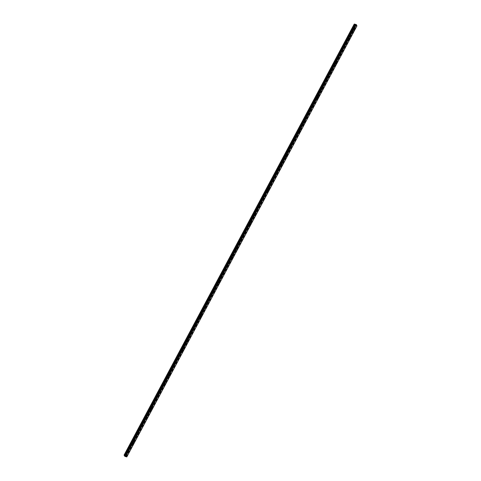 <?xml version="1.0" encoding="UTF-8"?>
<svg xmlns="http://www.w3.org/2000/svg" width="481" height="481" viewBox="0 0 481 481"><rect width="100%" height="100%" fill="white"/><g stroke="black" fill="none" stroke-linecap="round" stroke-linejoin="round"><path stroke-width="0.36" stroke-dasharray="2.4 1.8" d="M352.657 29.996L352.675 29.407L352.657 29.996M351.611 29.197L351.581 30.183L351.942 28.92L351.575 30.177L351.942 28.92L351.605 29.197M348.16 38.42L348.178 37.831L348.16 38.42M347.114 37.62L347.084 38.6L347.444 37.344L347.078 38.6L347.414 38.324L347.444 37.344L347.108 37.62M343.662 46.843L343.681 46.254L343.662 46.843M342.61 46.044L342.586 47.024L342.917 46.747L342.947 45.767L342.58 47.024L342.917 46.747L342.947 45.767L342.61 46.044M339.165 55.267L339.183 54.678L339.165 55.267M338.113 54.467L338.089 55.447L338.42 55.171L338.45 54.191L338.083 55.447L338.42 55.171L338.45 54.191L338.113 54.467M334.668 63.69L334.686 63.101L334.668 63.69M333.616 62.891L333.586 63.871L333.952 62.614L333.586 63.871L333.952 62.614L333.616 62.891M330.17 72.108L330.188 71.525L330.17 72.108M329.118 71.314L329.088 72.294L329.455 71.038L329.088 72.294L329.455 71.038L329.118 71.314M325.673 80.531L325.691 79.942L325.673 80.531M324.621 79.738L324.591 80.718L324.958 79.461L324.591 80.718L324.958 79.461L324.621 79.738M321.176 88.955L321.194 88.366L321.176 88.955M320.124 88.161L320.093 89.141L320.43 88.865L320.46 87.885L320.093 89.141L320.43 88.865L320.46 87.885L320.124 88.161M316.678 97.378L316.696 96.789L316.678 97.378M315.626 96.585L315.596 97.565L315.933 97.288L315.963 96.308L315.596 97.565L315.933 97.288L315.963 96.308L315.626 96.585M312.181 105.802L312.199 105.213L312.181 105.802M311.129 105.008L311.099 105.988L311.435 105.712L311.466 104.732L311.099 105.988L311.435 105.712L311.466 104.732L311.129 105.008M307.684 114.225L307.702 113.636L307.684 114.225M306.631 113.432L306.601 114.412L306.938 114.135L306.968 113.155L306.601 114.412L306.938 114.135L306.968 113.149L306.631 113.426M303.186 122.649L303.204 122.06L303.186 122.649M302.134 121.849L302.104 122.835L302.441 122.559L302.471 121.573L302.104 122.835L302.441 122.559L302.471 121.573L302.134 121.849M298.689 131.072L298.707 130.483L298.689 131.072M297.637 130.273L297.607 131.259L297.973 129.996L297.607 131.253L297.973 129.996L297.637 130.273M294.192 139.496L294.21 138.907L294.192 139.496M293.139 138.696L293.109 139.676L293.446 139.4L293.476 138.42L293.109 139.676L293.446 139.4L293.476 138.42L293.139 138.696M289.694 147.92L289.712 147.33L289.694 147.92M288.642 147.12L288.612 148.1L288.949 147.823L288.979 146.843L288.612 148.1L288.949 147.823L288.979 146.843L288.642 147.12M285.197 156.343L285.215 155.754L285.197 156.343M284.145 155.543L284.115 156.523L284.451 156.247L284.481 155.267L284.115 156.523L284.451 156.247L284.481 155.267L284.145 155.543M280.7 164.767L280.718 164.177L280.7 164.767M279.647 163.967L279.617 164.947L279.954 164.67L279.984 163.69L279.617 164.947L279.954 164.67L279.978 163.69L279.647 163.967M276.202 173.184L276.22 172.601L276.202 173.184M275.15 172.39L275.12 173.37L275.457 173.094L275.487 172.114L275.15 172.39L275.12 173.37L275.457 173.094L275.481 172.114L275.15 172.39M271.705 181.608L271.723 181.018L271.705 181.608M270.653 180.814L270.623 181.794L270.959 181.517L270.989 180.537L270.623 181.794L270.983 180.537L270.653 180.814M267.208 190.031L267.226 189.442L267.208 190.031M266.155 189.237L266.125 190.217L266.462 189.941L266.492 188.961L266.125 190.217L266.456 189.941L266.486 188.961L266.155 189.237M262.71 198.455L262.728 197.865L262.71 198.455M261.658 197.661L261.628 198.641L261.965 198.364L261.995 197.384L261.628 198.641L261.959 198.364L261.989 197.384L261.658 197.661M258.213 206.878L258.231 206.289L258.213 206.878M257.161 206.084L257.131 207.064L257.467 206.788L257.497 205.808L257.131 207.064L257.491 205.808L257.161 206.084M253.715 215.302L253.734 214.712L253.715 215.302M252.663 214.508L252.633 215.488L253 214.231L252.633 215.488L252.964 215.211L252.994 214.225L252.663 214.502M249.218 223.725L249.236 223.136L249.218 223.725M248.166 222.925L248.136 223.912L248.503 222.649L248.136 223.912L248.497 222.649L248.166 222.925M244.721 232.149L244.739 231.559L244.721 232.149M243.669 231.349L243.639 232.335L244.005 231.072L243.639 232.335L243.999 231.072L243.669 231.349M240.223 240.572L240.235 239.983L240.223 240.572M239.171 239.772L239.141 240.759L239.478 240.482L239.508 239.496L239.141 240.753L239.472 240.476L239.502 239.496L239.171 239.772M235.726 248.996L235.738 248.406L235.726 248.996M234.674 248.196L234.644 249.176L234.981 248.899L235.011 247.919L234.644 249.176L234.975 248.899L235.005 247.919L234.674 248.196M231.223 257.419L231.241 256.83L231.223 257.419M230.177 256.62L230.146 257.6L230.483 257.323L230.513 256.343L230.146 257.6L230.477 257.323L230.507 256.343L230.177 256.62M226.725 265.843L226.743 265.253L226.725 265.843M225.679 265.043L225.649 266.023L225.986 265.746L226.01 264.766L225.649 266.023L225.98 265.746L226.01 264.766L225.679 265.043M222.228 274.266L222.246 273.677L222.228 274.266M221.182 273.467L221.152 274.447L221.488 274.17L221.513 273.19L221.152 274.447L221.482 274.17L221.513 273.19L221.182 273.467M217.731 282.684L217.749 282.1L217.731 282.684M216.684 281.89L216.654 282.87L217.015 281.613L216.654 282.87L217.015 281.613L216.684 281.89M213.233 291.107L213.251 290.518L213.233 291.107M212.187 290.314L212.157 291.294L212.488 291.017L212.518 290.037L212.157 291.294L212.488 291.017L212.518 290.037L212.187 290.314M208.736 299.531L208.754 298.941L208.736 299.531M207.69 298.737L207.66 299.717L207.99 299.441L208.02 298.46L207.66 299.717L207.99 299.441L208.02 298.46L207.69 298.737M204.239 307.954L204.257 307.365L204.239 307.954M203.192 307.161L203.162 308.141L203.523 306.884L203.162 308.141L203.523 306.884L203.192 307.161M199.741 316.378L199.759 315.789L199.741 316.378M198.695 315.584L198.665 316.564L198.996 316.288L199.026 315.308L198.665 316.564L198.996 316.288L199.026 315.308L198.695 315.584M195.244 324.801L195.262 324.212L195.244 324.801M194.198 324.008L194.168 324.988L194.528 323.731L194.168 324.988L194.498 324.711L194.528 323.725L194.198 324.002M190.747 333.225L190.765 332.636L190.747 333.225M189.7 332.425L189.67 333.411L190.001 333.135L190.031 332.149L189.67 333.411L190.001 333.135L190.031 332.149L189.7 332.425M186.249 341.648L186.267 341.059L186.249 341.648M185.203 340.849L185.173 341.835L185.534 340.572L185.173 341.829L185.534 340.572L185.203 340.849M181.752 350.072L181.77 349.483L181.752 350.072M180.706 349.272L180.676 350.252L181.036 348.996L180.676 350.252L181.036 348.996L180.7 349.272M177.255 358.495L177.273 357.906L177.255 358.495M176.208 357.696L176.178 358.676L176.539 357.419L176.178 358.676L176.539 357.419L176.202 357.696M172.757 366.919L172.775 366.33L172.757 366.919M171.711 366.119L171.681 367.099L172.042 365.843L171.675 367.099L172.012 366.823L172.042 365.843L171.705 366.119M168.26 375.342L168.278 374.753L168.26 375.342M167.214 374.543L167.184 375.523L167.544 374.266L167.178 375.523L167.514 375.246L167.544 374.266L167.208 374.543M163.762 383.76L163.78 383.177L163.762 383.76M162.716 382.966L162.686 383.946L163.017 383.67L163.047 382.69L162.716 382.966M162.71 382.966L162.68 383.946L163.017 383.67L163.047 382.69L162.71 382.966M159.265 392.183L159.283 391.594L159.265 392.183M158.219 391.39L158.189 392.37L158.55 391.113L158.183 392.37L158.52 392.093L158.55 391.113L158.213 391.39M154.768 400.607L154.786 400.018L154.768 400.607M153.722 399.813L153.692 400.793L154.052 399.537L153.686 400.793L154.052 399.537L153.716 399.813M150.27 409.03L150.288 408.441L150.27 409.03M149.224 408.237L149.194 409.217L149.555 407.96L149.188 409.217L149.525 408.94L149.555 407.96L149.218 408.237M145.773 417.454L145.791 416.865L145.773 417.454M144.727 416.66L144.697 417.64L145.058 416.384L144.691 417.64L145.028 417.364L145.058 416.384L144.721 416.66M141.276 425.877L141.294 425.288L141.276 425.877M140.23 425.084L140.199 426.064L140.56 424.807L140.23 425.084M140.224 425.078L140.193 426.064L140.53 425.787L140.56 424.801L140.224 425.078M136.778 434.301L136.796 433.712L136.778 434.301M135.732 433.501L135.702 434.487L136.063 433.225L135.696 434.487L136.033 434.211L136.063 433.225L135.726 433.501M132.281 442.724L132.299 442.135L132.281 442.724M131.235 441.925L131.205 442.911L131.566 441.648L131.199 442.905L131.535 442.628L131.566 441.648L131.229 441.925M127.784 451.148L127.802 450.559L127.784 451.148M126.731 450.348L126.707 451.328L127.038 451.052L127.068 450.072L126.701 451.328L127.038 451.052L127.068 450.072L126.731 450.348M127.844 451.286L127.513 451.563L127.543 450.583L127.874 450.306L127.844 451.286M127.116 451.076L126.78 451.352L126.81 450.372L127.146 450.096L127.116 451.076M132.341 442.863L132.01 443.139L132.371 441.883L132.341 442.863M131.614 442.652L131.277 442.929L131.644 441.672L131.614 442.652M136.838 434.439L136.508 434.716L136.869 433.459L136.838 434.439M136.111 434.229L135.774 434.505L136.141 433.249L136.111 434.229M141.336 426.016L141.005 426.292L141.035 425.312L141.366 425.036L141.336 426.016M140.608 425.805L140.272 426.082L140.638 424.825L140.608 425.805M145.833 417.598L145.502 417.875L145.863 416.612L145.833 417.598M145.106 417.382L144.769 417.658L145.136 416.402L145.106 417.382M150.331 409.175L150 409.451L150.361 408.189L150.331 409.175M149.603 408.964L149.266 409.241L149.633 407.978L149.603 408.964M154.828 400.751L154.497 401.028L154.858 399.771L154.828 400.751M154.1 400.541L153.764 400.817L153.794 399.831L154.13 399.555L154.1 400.541M159.325 392.328L158.995 392.604L159.355 391.348L159.325 392.328M158.598 392.117L158.261 392.394L158.291 391.414L158.628 391.137L158.598 392.117M163.823 383.904L163.492 384.181L163.853 382.924L163.823 383.904M163.095 383.694L162.758 383.97L163.125 382.714L163.095 383.694M168.32 375.481L167.989 375.757L168.35 374.501L168.32 375.481M167.592 375.27L167.256 375.547L167.622 374.29L167.592 375.27M172.817 367.057L172.487 367.334L172.847 366.077L172.817 367.057M172.09 366.847L171.753 367.123L172.12 365.867L172.09 366.847M177.315 358.634L176.984 358.91L177.345 357.654L177.315 358.634M176.587 358.423L176.25 358.7L176.617 357.443L176.587 358.423M181.812 350.21L181.481 350.487L181.842 349.23L181.812 350.21M181.084 350L180.748 350.276L181.115 349.02L181.084 350M186.309 341.787L185.979 342.063L186.339 340.807L186.309 341.787M185.582 341.576L185.245 341.853L185.612 340.596L185.582 341.576M190.807 333.363L190.476 333.64L190.837 332.383L190.807 333.363M190.079 333.153L189.742 333.429L190.109 332.173L190.079 333.153M195.304 324.94L194.973 325.216L195.334 323.96L195.304 324.94M194.577 324.729L194.246 325.006L194.27 324.026L194.607 323.749L194.577 324.729M199.801 316.522L199.471 316.799L199.831 315.536L199.801 316.522M199.074 316.306L198.743 316.582L198.767 315.602L199.104 315.326L199.074 316.306M204.299 308.099L203.968 308.375L204.329 307.112L204.299 308.099M203.571 307.888L203.241 308.165L203.601 306.902L203.571 307.888M208.796 299.675L208.465 299.952L208.495 298.972L208.826 298.695L208.796 299.675M208.069 299.465L207.738 299.741L208.099 298.479L208.069 299.465M213.299 291.252L212.963 291.528L213.323 290.271L213.299 291.252M212.566 291.041L212.235 291.318L212.596 290.055L212.566 291.041M217.797 282.828L217.46 283.105L217.821 281.848L217.797 282.828M217.063 282.618L216.733 282.894L216.763 281.914L217.093 281.638L217.063 282.618M222.294 274.404L221.957 274.681L222.324 273.424L222.294 274.404M221.561 274.194L221.23 274.471L221.591 273.214L221.561 274.194M226.791 265.981L226.455 266.258L226.822 265.001L226.791 265.981M226.058 265.771L225.727 266.047L226.088 264.79L226.058 265.771M231.289 257.557L230.952 257.834L231.319 256.577L231.289 257.557M230.555 257.347L230.225 257.624L230.255 256.644L230.585 256.367L230.555 257.347M235.786 249.134L235.45 249.411L235.816 248.154L235.786 249.134M235.053 248.924L234.722 249.2L234.752 248.22L235.083 247.943L235.053 248.924M240.284 240.71L239.947 240.987L240.314 239.73L240.284 240.71M239.55 240.5L239.219 240.777L239.58 239.52L239.55 240.5M244.781 232.287L244.444 232.563L244.811 231.307L244.781 232.287M244.047 232.076L243.717 232.353L243.747 231.373L244.077 231.096L244.047 232.076M249.278 223.863L248.942 224.14L249.308 222.883L249.278 223.863M248.545 223.653L248.214 223.93L248.575 222.673L248.545 223.653M253.776 215.446L253.439 215.722L253.469 214.736L253.806 214.46L253.776 215.446M253.042 215.229L252.711 215.506L253.072 214.249L253.042 215.229M258.273 207.022L257.936 207.299L258.303 206.036L258.273 207.022M257.539 206.812L257.209 207.089L257.239 206.102L257.569 205.826L257.539 206.812M262.77 198.599L262.434 198.875L262.8 197.613L262.77 198.599M262.037 198.388L261.706 198.665L261.736 197.679L262.067 197.402L262.037 198.388M267.268 190.175L266.931 190.452L267.298 189.195L267.268 190.175M266.534 189.965L266.203 190.242L266.233 189.255L266.564 188.979L266.534 189.965M271.765 181.752L271.428 182.028L271.795 180.772L271.765 181.752M271.031 181.541L270.701 181.818L270.731 180.838L271.062 180.561L271.031 181.541M276.262 173.328L275.926 173.605L276.292 172.348L276.262 173.328M275.529 173.118L275.198 173.394L275.559 172.138L275.529 173.118M280.76 164.905L280.423 165.181L280.79 163.925L280.76 164.905M280.026 164.694L279.695 164.971L280.056 163.714L280.026 164.694M285.257 156.481L284.92 156.758L284.95 155.778L285.287 155.501L285.257 156.481M284.524 156.271L284.193 156.547L284.554 155.291L284.524 156.271M289.754 148.058L289.418 148.334L289.784 147.078L289.754 148.058M289.021 147.847L288.69 148.124L288.72 147.144L289.051 146.867L289.021 147.847M294.252 139.634L293.915 139.911L294.282 138.654L294.252 139.634M293.524 139.424L293.188 139.7L293.548 138.444L293.524 139.424M298.749 131.211L298.412 131.487L298.779 130.231L298.749 131.211M298.022 131L297.685 131.277L298.046 130.02L298.022 131M303.246 122.787L302.91 123.064L303.277 121.807L303.246 122.787M302.519 122.577L302.182 122.853L302.212 121.873L302.549 121.597L302.519 122.577M307.744 114.37L307.407 114.646L307.437 113.66L307.774 113.384L307.744 114.37M307.016 114.153L306.68 114.43L307.046 113.173L307.016 114.153M312.241 105.946L311.904 106.223L312.271 104.96L312.241 105.946M311.514 105.73L311.177 106.006L311.544 104.75L311.514 105.73M316.738 97.523L316.402 97.799L316.432 96.813L316.769 96.537L316.738 97.523M316.011 97.312L315.674 97.589L316.041 96.326L316.011 97.312M321.236 89.099L320.899 89.376L320.929 88.396L321.266 88.119L321.236 89.099M320.508 88.889L320.172 89.165L320.538 87.903L320.508 88.889M325.733 80.676L325.397 80.952L325.763 79.696L325.733 80.676M325.006 80.465L324.669 80.742L324.699 79.762L325.036 79.485L325.006 80.465M330.231 72.252L329.9 72.529L329.924 71.549L330.261 71.272L330.231 72.252M329.503 72.042L329.166 72.318L329.196 71.338L329.533 71.062L329.503 72.042M334.728 63.829L334.397 64.105L334.421 63.125L334.758 62.849L334.728 63.829M334 63.618L333.664 63.895L334.03 62.638L334 63.618M339.225 55.405L338.895 55.682L339.255 54.425L339.225 55.405M338.498 55.195L338.161 55.471L338.528 54.215L338.498 55.195M343.723 46.982L343.392 47.258L343.422 46.278L343.753 46.002L343.723 46.982M342.995 46.771L342.658 47.048L343.025 45.791L342.995 46.771M348.22 38.558L347.889 38.835L347.919 37.855L348.25 37.578L348.22 38.558M347.492 38.348L347.156 38.624L347.522 37.368L347.492 38.348M352.717 30.135L352.387 30.411L352.417 29.431L352.747 29.155L352.717 30.135M351.99 29.924L351.653 30.201L351.683 29.221L352.02 28.944L351.99 29.924M355.73 24.988L355.212 24.699L355.73 24.988M355.814 25.18L355.417 25.054L355.814 25.186M354.184 24.158L355.02 25.415L356.944 25.938M355.345 25.457L125.246 456.379L355.345 25.457M355.255 25.487L125.138 456.445L355.255 25.487M354.437 24.074L124.314 455.056L354.437 24.062M124.465 456.09L354.587 25.114L124.471 456.096M124.501 456.12L354.623 25.138M125.379 456.373L355.501 25.391M355.585 25.385L125.463 456.367L355.567 25.397M126.743 456.95L356.866 25.974M354.341 24.122L124.23 455.062M124.753 456.289L354.87 25.313M124.807 456.331L354.93 25.355M124.832 456.343L354.954 25.361M124.892 456.379L355.008 25.403L124.904 456.397M124.97 456.439L355.092 25.457M125.084 456.469L355.206 25.493M355.309 25.463L125.192 456.439L355.291 25.457M125.505 456.367L355.627 25.391M125.739 456.433L355.862 25.457M125.788 456.457L355.91 25.481M126.238 456.782L356.361 25.8M126.359 456.836L356.475 25.86M353.938 30.592L352.459 30.159M349.434 39.009L347.961 38.582M344.937 47.433L343.464 47.006M340.44 55.856L338.967 55.429M335.942 64.28L334.469 63.853M331.445 72.703L329.972 72.276M326.948 81.127L325.475 80.7M322.45 89.55L320.977 89.123M317.953 97.974L316.48 97.547M313.456 106.397L311.983 105.97M308.958 114.821L307.485 114.394M304.461 123.244L302.982 122.817M299.964 131.668L298.485 131.241M295.466 140.091L293.987 139.658M290.969 148.509L289.49 148.082M286.472 156.932L284.992 156.505M281.974 165.356L280.495 164.929M277.477 173.779L275.998 173.352M272.98 182.203L271.5 181.776M268.482 190.626L267.003 190.199M263.985 199.05L262.506 198.623M259.487 207.473L258.008 207.046M254.99 215.897L253.511 215.47M250.493 224.32L249.014 223.893M245.995 232.744L244.516 232.317M241.498 241.167L240.019 240.734M237.001 249.585L235.522 249.158M232.503 258.008L231.024 257.582M228.006 266.432L226.527 266.005M223.509 274.855L222.03 274.429M219.011 283.279L217.532 282.852M214.514 291.702L213.035 291.276M210.017 300.126L208.538 299.699M205.519 308.549L204.04 308.123M201.022 316.973L199.543 316.546M196.525 325.397L195.045 324.97M192.027 333.82L190.548 333.393M187.53 342.244L186.051 341.811M183.033 350.661L181.553 350.234M178.535 359.085L177.056 358.658M174.038 367.508L172.559 367.081M169.54 375.932L168.061 375.505M165.043 384.355L163.564 383.928M160.546 392.779L159.067 392.352M156.048 401.202L154.569 400.775M151.551 409.626L150.072 409.199M147.054 418.049L145.575 417.622M142.556 426.473L141.077 426.046M138.059 434.896L136.58 434.469M133.556 443.32L132.083 442.887M129.058 451.737L127.585 451.31M127.513 451.563L126.78 451.352M132.01 443.139L131.277 442.929M136.508 434.716L135.774 434.505M141.005 426.292L140.272 426.082M145.502 417.875L144.769 417.658M150 409.451L149.266 409.241M154.497 401.028L153.764 400.817M158.995 392.604L158.261 392.394M163.492 384.181L162.758 383.97M167.989 375.757L167.256 375.547M172.487 367.334L171.753 367.123M176.984 358.91L176.25 358.7M181.481 350.487L180.748 350.276M185.979 342.063L185.245 341.853M190.476 333.64L189.742 333.429M194.973 325.216L194.246 325.006M199.471 316.799L198.743 316.582M203.968 308.375L203.241 308.165M208.465 299.952L207.738 299.741M212.963 291.528L212.235 291.318M217.46 283.105L216.733 282.894M221.957 274.681L221.23 274.471M226.455 266.258L225.727 266.047M230.952 257.834L230.225 257.624M235.45 249.411L234.722 249.2M239.947 240.987L239.219 240.777M244.444 232.563L243.717 232.353M248.942 224.14L248.214 223.93M253.439 215.722L252.711 215.506M257.936 207.299L257.209 207.089M262.434 198.875L261.706 198.665M266.931 190.452L266.203 190.242M271.428 182.028L270.701 181.818M275.926 173.605L275.198 173.394M280.423 165.181L279.695 164.971M284.92 156.758L284.193 156.547M289.418 148.334L288.69 148.124M293.915 139.911L293.188 139.7M298.412 131.487L297.685 131.277M302.91 123.064L302.182 122.853M307.407 114.646L306.68 114.43M311.904 106.223L311.177 106.006M316.402 97.799L315.674 97.589M320.899 89.376L320.172 89.165M325.397 80.952L324.669 80.742M329.9 72.529L329.166 72.318M334.397 64.105L333.664 63.895M338.895 55.682L338.161 55.471M343.392 47.258L342.658 47.048M347.889 38.835L347.156 38.624M352.387 30.411L351.653 30.201M352.747 29.155L352.02 28.944M348.25 37.578L347.522 37.368M343.753 46.002L343.025 45.791M339.255 54.425L338.528 54.215M334.758 62.849L334.03 62.638M330.261 71.272L329.533 71.062M325.763 79.696L325.036 79.485M321.266 88.119L320.538 87.903M316.769 96.537L316.041 96.326M312.271 104.96L311.544 104.75M307.774 113.384L307.046 113.173M303.277 121.807L302.549 121.597M298.779 130.231L298.046 130.02M294.282 138.654L293.548 138.444M289.784 147.078L289.051 146.867M285.287 155.501L284.554 155.291M280.79 163.925L280.056 163.714M276.292 172.348L275.559 172.138M271.795 180.772L271.062 180.561M267.298 189.195L266.564 188.979M262.8 197.613L262.067 197.402M258.303 206.036L257.569 205.826M253.806 214.46L253.072 214.249M249.308 222.883L248.575 222.673M244.811 231.307L244.077 231.096M240.314 239.73L239.58 239.52M235.816 248.154L235.083 247.943M231.319 256.577L230.585 256.367M226.822 265.001L226.088 264.79M222.324 273.424L221.591 273.214M217.821 281.848L217.093 281.638M213.323 290.271L212.596 290.055M208.826 298.695L208.099 298.479M204.329 307.112L203.601 306.902M199.831 315.536L199.104 315.326M195.334 323.96L194.607 323.749M190.837 332.383L190.109 332.173M186.339 340.807L185.612 340.596M181.842 349.23L181.115 349.02M177.345 357.654L176.617 357.443M172.847 366.077L172.12 365.867M168.35 374.501L167.622 374.29M163.853 382.924L163.125 382.714M159.355 391.348L158.628 391.137M154.858 399.771L154.13 399.555M150.361 408.189L149.633 407.978M145.863 416.612L145.136 416.402M141.366 425.036L140.638 424.825M136.869 433.459L136.141 433.249M132.371 441.883L131.644 441.672M127.874 450.306L127.146 450.096M129.281 450.986L127.802 450.559M133.778 442.562L132.299 442.135M138.275 434.139L136.796 433.712M142.773 425.715L141.294 425.288M147.27 417.292L145.791 416.865M151.768 408.868L150.288 408.441M156.265 400.445L154.786 400.018M160.762 392.027L159.283 391.594M165.26 383.604L163.78 383.177M169.757 375.18L168.278 374.753M174.254 366.756L172.775 366.33M178.752 358.333L177.273 357.906M183.249 349.909L181.77 349.483M187.746 341.486L186.267 341.059M192.244 333.062L190.765 332.636M196.741 324.639L195.262 324.212M201.238 316.215L199.759 315.789M205.736 307.792L204.257 307.365M210.233 299.368L208.754 298.941M214.73 290.951L213.251 290.518M219.228 282.527L217.749 282.1M223.725 274.104L222.246 273.677M228.222 265.68L226.743 265.253M232.72 257.257L231.241 256.83M237.217 248.833L235.738 248.406M241.715 240.41L240.235 239.983M246.212 231.986L244.739 231.559M250.709 223.563L249.236 223.136M255.207 215.139L253.734 214.712M259.704 206.716L258.231 206.289M264.201 198.292L262.728 197.865M268.699 189.875L267.226 189.442M273.196 181.451L271.723 181.018M277.693 173.028L276.22 172.601M282.191 164.604L280.718 164.177M286.694 156.181L285.215 155.754M291.191 147.757L289.712 147.33M295.689 139.334L294.21 138.907M300.186 130.91L298.707 130.483M304.683 122.487L303.204 122.06M309.181 114.063L307.702 113.636M313.678 105.64L312.199 105.213M318.175 97.216L316.696 96.789M322.673 88.793L321.194 88.366M327.17 80.375L325.691 79.942M331.668 71.952L330.188 71.525M336.165 63.528L334.686 63.101M340.662 55.105L339.183 54.678M345.16 46.681L343.681 46.254M349.657 38.258L348.178 37.831M354.154 29.834L352.675 29.407M125.228 456.397L355.351 25.421"/><path stroke-width="0.72" d="M354.136 30.423L354.154 29.834L354.136 30.423M349.639 38.847L349.657 38.258L349.639 38.847M345.142 47.27L345.16 46.681L345.142 47.27M340.644 55.694L340.662 55.105L340.644 55.694M336.147 64.117L336.165 63.528L336.147 64.117M331.649 72.541L331.668 71.952L331.649 72.541M327.152 80.958L327.17 80.375L327.152 80.958M322.655 89.382L322.673 88.793L322.655 89.382M318.157 97.805L318.175 97.216L318.157 97.805M313.66 106.229L313.678 105.64L313.66 106.229M309.163 114.652L309.181 114.063L309.163 114.652M304.665 123.076L304.683 122.487L304.665 123.076M300.168 131.499L300.186 130.91L300.168 131.499M295.671 139.923L295.689 139.334L295.671 139.923M291.173 148.346L291.191 147.757L291.173 148.346M286.676 156.77L286.694 156.181L286.676 156.77M282.179 165.193L282.191 164.604L282.179 165.193M277.675 173.617L277.693 173.028L277.675 173.617M273.178 182.04L273.196 181.451L273.178 182.04M268.681 190.458L268.699 189.875L268.681 190.458M264.183 198.881L264.201 198.292L264.183 198.881M259.686 207.305L259.704 206.716L259.686 207.305M255.189 215.728L255.207 215.139L255.189 215.728M250.691 224.152L250.709 223.563L250.691 224.152M246.194 232.576L246.212 231.986L246.194 232.576M241.696 240.999L241.715 240.41L241.696 240.999M237.199 249.423L237.217 248.833L237.199 249.423M232.702 257.846L232.72 257.257L232.702 257.846M228.204 266.27L228.222 265.68L228.204 266.27M223.707 274.693L223.725 274.104L223.707 274.693M219.21 283.117L219.228 282.527L219.21 283.117M214.712 291.534L214.73 290.951L214.712 291.534M210.215 299.958L210.233 299.368L210.215 299.958M205.718 308.381L205.736 307.792L205.718 308.381M201.22 316.805L201.238 316.215L201.22 316.805M196.723 325.228L196.741 324.639L196.723 325.228M192.226 333.652L192.244 333.062L192.226 333.652M187.728 342.075L187.746 341.486L187.728 342.075M183.231 350.499L183.249 349.909L183.231 350.499M178.734 358.922L178.752 358.333L178.734 358.922M174.236 367.346L174.254 366.756L174.236 367.346M169.739 375.769L169.757 375.18L169.739 375.769M165.242 384.193L165.26 383.604L165.242 384.193M160.744 392.61L160.762 392.027L160.744 392.61M156.247 401.034L156.265 400.445L156.247 401.034M151.749 409.457L151.768 408.868L151.749 409.457M147.252 417.881L147.27 417.292L147.252 417.881M142.755 426.304L142.773 425.715L142.755 426.304M138.257 434.728L138.275 434.139L138.257 434.728M133.76 443.151L133.778 442.562L133.76 443.151M129.263 451.575L129.281 450.986L129.263 451.575M125.619 456.048L125.27 456.09L125.721 456.216M124.074 455.128L126.136 455.543L126.822 456.914L124.904 456.397L124.056 455.14L354.178 24.164M126.822 456.914L356.944 25.938L356.391 24.657L354.437 24.056L124.32 455.026L354.437 24.056M354.425 24.086L124.23 455.062L354.347 24.086M126.136 455.543L356.259 24.561M126.269 455.639L356.391 24.657M125.03 455.423L355.152 24.441M124.952 455.381L355.074 24.405M125.751 455.429L355.868 24.453M125.655 455.423L355.772 24.447M125.391 455.543L355.513 24.561M125.355 455.537L355.477 24.561M125.114 455.471L355.237 24.495M125.072 455.447L355.188 24.471M124.699 455.206L354.816 24.23M124.639 455.17L354.762 24.188M124.615 455.158L354.737 24.182M354.665 24.122L124.549 455.104L354.683 24.146M124.477 455.062L354.599 24.086M124.363 455.026L354.485 24.05M124.278 455.062L354.401 24.086M124.26 455.056L354.383 24.08M124.062 455.134L354.184 24.158"/></g></svg>
